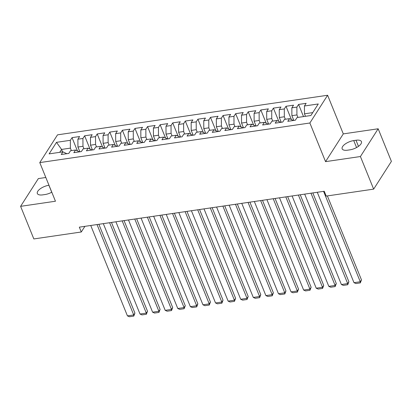 <?xml version="1.0" encoding="UTF-8"?>
<svg xmlns="http://www.w3.org/2000/svg" width="412" height="412" viewBox="0 0 412 412"><rect width="100%" height="100%" fill="white"/><g stroke="black" fill="none" stroke-linecap="round" stroke-linejoin="round"><path stroke-width="0.62" d="M45.825 177.495L38.347 178.592L20.6 206.34L33.836 238.939L81.288 231.987L84.898 226.343M327.612 95.254L57.52 134.842L39.773 162.596L309.865 123.003L327.612 95.254L343.299 133.89L325.552 161.643L360.418 156.529L378.164 128.776L343.299 133.89M378.164 128.776L391.4 161.375L373.653 189.129L360.418 156.529M62.578 151.91L61.568 149.427L56.495 142.336L49.105 153.887L62.954 151.858L61.249 154.521L68.799 153.413L70.504 150.751L75.535 150.009L73.836 152.677L81.385 151.57L83.09 148.907L88.122 148.166L86.422 150.828L93.972 149.721L95.677 147.058L100.708 146.322L99.009 148.984L106.559 147.877L108.258 145.215L113.295 144.478L111.59 147.141L119.145 146.033L120.845 143.371L125.881 142.634L124.177 145.297L131.732 144.19L133.431 141.527L138.468 140.786L136.763 143.448L144.313 142.341L146.018 139.678L151.055 138.942L149.35 141.604L156.9 140.497L158.605 137.835L163.636 137.098L161.937 139.761L169.487 138.653L171.191 135.991L176.223 135.254L174.523 137.917L182.073 136.81L183.778 134.147L188.809 133.406L187.105 136.068L194.66 134.966L196.359 132.298L201.396 131.562L199.691 134.224L207.246 133.117L208.946 130.455L213.983 129.718L212.278 132.381L219.828 131.274L221.532 128.611L226.569 127.875L224.864 130.537L232.414 129.43L234.119 126.767L239.151 126.031L237.451 128.693L245.001 127.586L246.706 124.924L251.737 124.182L250.038 126.845L257.588 125.737L259.292 123.075L264.324 122.338L262.619 125.001L270.174 123.894L271.874 121.231L276.91 120.495L275.206 123.157L282.761 122.05L284.46 119.387L289.497 118.651L287.792 121.313L295.342 120.206L297.047 117.544L310.89 115.515L318.28 103.963L304.432 105.992L306.137 103.33L298.587 104.437L296.882 107.099L291.845 107.836L293.55 105.173L286 106.281L284.295 108.943L279.264 109.68L280.963 107.017L273.413 108.124L271.709 110.787L266.677 111.523L268.377 108.861L260.827 109.968L259.127 112.63L254.091 113.372L255.795 110.71L248.24 111.817L246.541 114.479L241.504 115.216L243.209 112.553L235.654 113.66L233.954 116.323L228.918 117.06L230.622 114.397L223.072 115.504L221.368 118.167L216.331 118.903L218.036 116.241L210.486 117.348L208.781 120.01L203.749 120.752L205.449 118.09L197.899 119.192L196.194 121.859L191.163 122.596L192.862 119.933L185.312 121.04L183.608 123.703L178.576 124.439L180.281 121.777L172.726 122.884L171.026 125.547L165.99 126.283L167.694 123.621L160.139 124.728L158.44 127.39L153.403 128.127L155.108 125.464L147.558 126.572L145.853 129.234L140.816 129.976L142.521 127.313L134.971 128.42L133.267 131.083L128.235 131.819L129.935 129.157L122.385 130.264L120.68 132.927L115.648 133.663L117.348 131.001L109.798 132.108L108.093 134.77L103.062 135.507L104.761 132.844L97.211 133.952L95.512 136.614L90.475 137.356L92.18 134.693L84.625 135.8L82.925 138.463L77.889 139.199L79.593 136.537L72.038 137.644L77.425 150.9M56.495 142.336L70.339 140.307L72.038 137.644M373.653 189.129L326.206 196.086L324.244 191.256L79.325 227.156L81.288 231.987M79.866 151.791L77.93 147.027L82.966 146.291L83.976 148.773M77.889 139.199L77.93 147.027M82.925 138.463L82.966 146.291M62.954 151.858L66.837 153.702M92.453 149.947L90.516 145.184L95.553 144.447L96.562 146.93M90.475 137.356L90.516 145.184M95.512 136.614L95.553 144.447M79.418 151.843L75.535 150.009M105.039 148.099L103.103 143.34L108.14 142.598L109.149 145.086M103.062 135.507L103.103 143.34M108.093 134.77L108.14 142.598M88.122 148.166L92.01 150.009M117.621 146.255L115.69 141.496L120.721 140.755L121.731 143.242M115.648 133.663L115.69 141.496M120.68 132.927L120.721 140.755M100.708 146.322L104.597 148.166M130.207 144.411L128.276 139.647L133.308 138.911L134.317 141.393M128.235 131.819L128.276 139.647M133.267 131.083L133.308 138.911M113.295 144.478L117.178 146.322M142.794 142.567L140.863 137.804L145.894 137.067L146.904 139.55M140.816 129.976L140.863 137.804M145.853 129.234L145.894 137.067M125.881 142.634L129.765 144.478M155.381 140.719L153.444 135.96L158.481 135.224L159.49 137.706M153.403 128.127L153.444 135.96M158.44 127.39L158.481 135.224M142.346 142.619L138.468 140.786M167.967 138.875L166.031 134.116L171.068 133.375L172.077 135.862M165.99 126.283L166.031 134.116M171.026 125.547L171.068 133.375M154.933 140.77L151.055 138.942M180.554 137.031L178.617 132.267L183.654 131.531L184.664 134.013M178.576 124.439L178.617 132.267M183.608 123.703L183.654 131.531M163.636 137.098L167.524 138.942M193.135 135.188L191.204 130.424L196.241 129.687L197.245 132.17M191.163 122.596L191.204 130.424M196.194 121.859L196.241 129.687M176.223 135.254L180.111 137.098M205.722 133.344L203.791 128.58L208.822 127.844L209.832 130.326M203.749 120.752L203.791 128.58M208.781 120.01L208.822 127.844M192.687 135.239L188.809 133.406M218.308 131.495L216.377 126.736L221.409 125.995L222.418 128.482M216.331 118.903L216.377 126.736M221.368 118.167L221.409 125.995M201.396 131.562L205.279 133.406M230.895 129.651L228.964 124.888L233.995 124.151L235.005 126.639M228.918 117.06L228.964 124.888M233.954 116.323L233.995 124.151M217.86 131.546L213.983 129.718M243.482 127.808L241.545 123.044L246.582 122.307L247.591 124.79M241.504 115.216L241.545 123.044M246.541 114.479L246.582 122.307M226.569 127.875L230.452 129.718M256.068 125.964L254.132 121.2L259.169 120.464L260.178 122.946M254.091 113.372L254.132 121.2M259.127 112.63L259.169 120.464M239.151 126.031L243.039 127.875M268.655 124.115L266.719 119.356L271.755 118.615L272.759 121.102M266.677 111.523L266.719 119.356M271.709 110.787L271.755 118.615M255.62 126.01L251.737 124.182M281.236 122.271L279.305 117.513L284.337 116.771L285.346 119.259M279.264 109.68L279.305 117.513M284.295 108.943L284.337 116.771M264.324 122.338L268.212 124.182M293.823 120.428L291.892 115.664L296.923 114.927L297.933 117.41M291.845 107.836L291.892 115.664M296.882 107.099L296.923 114.927M276.91 120.495L280.793 122.338M305.483 116.308L304.478 113.82L312.749 112.61M304.432 105.992L304.478 113.82M293.375 120.479L289.497 118.651M325.552 161.643L309.865 123.003M20.6 206.34L55.46 201.231L39.773 162.596M71.389 150.622L70.38 148.135L61.568 149.427L59.714 152.332M70.339 140.307L70.38 148.135M349.86 149.855A9.172 3.821 -22.1 0 0 358.394 146.409A9.172 3.821 -22.1 0 0 361.427 141.599A9.172 3.821 -22.1 0 0 355.999 140.25L353.733 140.585A9.172 3.821 -22.1 0 0 345.194 144.025A9.172 3.821 -22.1 0 0 342.161 148.835A9.172 3.821 -22.1 0 0 347.594 150.184L349.86 149.855M48.977 185.256L48.904 185.266A9.172 3.821 -22.1 0 0 40.366 188.711A9.172 3.821 -22.1 0 0 37.337 193.516A9.172 3.821 -22.1 0 0 42.766 194.866L45.032 194.536A9.172 3.821 -22.1 0 0 51.794 192.203M298.587 104.437L303.52 116.591M286 106.281L291.382 119.537M273.413 108.124L278.795 121.385M260.827 109.968L266.214 123.229M248.24 111.817L253.627 125.073M235.654 113.66L241.041 126.917M223.072 115.504L228.454 128.765M210.486 117.348L215.867 130.609M197.899 119.192L203.281 132.453M185.312 121.04L190.694 134.297M172.726 122.884L178.113 136.14M160.139 124.728L165.526 137.989M147.558 126.572L152.94 139.833M134.971 128.42L140.353 141.677M122.385 130.264L127.766 143.52M109.798 132.108L115.18 145.369M97.211 133.952L102.598 147.213M84.625 135.8L90.012 149.056M323.569 191.353L360.273 281.751L361.473 279.872L327.38 195.911M317.276 192.275L353.98 282.673L360.273 281.751L360.33 282.895L355.922 283.538L353.98 282.673M361.473 279.872L360.33 282.895M310.983 193.202L347.687 283.595L348.887 281.72L312.832 192.929M304.689 194.124L341.394 284.517L347.687 283.595L347.743 284.738L343.335 285.387L341.394 284.517M348.887 281.72L347.743 284.738M298.396 195.046L335.105 285.439L336.3 283.564L300.25 194.773M292.103 195.968L328.812 286.361L335.105 285.439L335.157 286.582L330.748 287.231L328.812 286.361M336.3 283.564L335.157 286.582M285.81 196.89L322.519 287.282L323.714 285.408L287.664 196.617M279.516 197.812L316.225 288.204L322.519 287.282L322.57 288.431L318.167 289.075L316.225 288.204M323.714 285.408L322.57 288.431M273.228 198.733L309.932 289.131L311.132 287.252L275.077 198.466M266.935 199.655L303.639 290.053L309.932 289.131L309.984 290.275L305.58 290.918L303.639 290.053M311.132 287.252L309.984 290.275M260.642 200.577L297.346 290.975L298.546 289.1L262.49 200.309M254.348 201.504L291.052 291.897L297.346 290.975L297.397 292.118L292.994 292.767L291.052 291.897M298.546 289.1L297.397 292.118M248.055 202.426L284.759 292.819L285.959 290.944L249.904 202.153M241.762 203.348L278.466 293.741L284.759 292.819L284.81 293.962L280.407 294.611L278.466 293.741M285.959 290.944L284.81 293.962M235.468 204.27L272.172 294.662L273.372 292.788L237.317 203.997M229.175 205.191L265.879 295.584L272.172 294.662L272.229 295.811L267.821 296.455L265.879 295.584M273.372 292.788L272.229 295.811M222.882 206.113L259.586 296.506L260.786 294.632L224.731 205.84M216.588 207.035L253.298 297.433L259.586 296.506L259.642 297.655L255.234 298.298L253.298 297.433M260.786 294.632L259.642 297.655M210.295 207.957L247.004 298.355L248.199 296.48L212.149 207.689M204.002 208.879L240.711 299.277L247.004 298.355L247.056 299.498L242.653 300.142L240.711 299.277M248.199 296.48L247.056 299.498M197.714 209.806L234.418 300.199L235.618 298.324L199.562 209.533M191.42 210.728L228.124 301.121L234.418 300.199L234.469 301.342L230.066 301.991L228.124 301.121M235.618 298.324L234.469 301.342M185.127 211.65L221.831 302.042L223.031 300.168L186.976 211.377M178.834 212.571L215.538 302.964L221.831 302.042L221.883 303.191L217.479 303.835L215.538 302.964M223.031 300.168L221.883 303.191M172.54 213.493L209.245 303.886L210.444 302.011L174.389 213.22M166.247 214.415L202.951 304.808L209.245 303.886L209.296 305.034L204.893 305.678L202.951 304.808M210.444 302.011L209.296 305.034M159.954 215.337L196.658 305.735L197.858 303.855L161.803 215.069M153.661 216.259L190.365 306.657L196.658 305.735L196.715 306.878L192.306 307.522L190.365 306.657M197.858 303.855L196.715 306.878M147.367 217.181L184.071 307.579L185.271 305.704L149.216 216.913M141.074 218.108L177.778 308.5L184.071 307.579L184.128 308.722L179.72 309.371L177.778 308.5M185.271 305.704L184.128 308.722M134.781 219.03L171.49 309.422L172.685 307.548L136.635 218.757M128.487 219.951L165.197 310.344L171.49 309.422L171.541 310.566L167.138 311.214L165.197 310.344M172.685 307.548L171.541 310.566M122.194 220.873L158.903 311.266L160.103 309.391L124.048 220.6M115.906 221.795L152.61 312.188L158.903 311.266L158.955 312.414L154.552 313.058L152.61 312.188M160.103 309.391L158.955 312.414M109.613 222.717L146.317 313.11L147.517 311.235L111.461 222.444M103.319 223.639L140.023 314.037L146.317 313.11L146.368 314.258L141.965 314.902L140.023 314.037M147.517 311.235L146.368 314.258M97.026 224.561L133.73 314.959L134.93 313.084L98.875 224.293M90.733 225.482L127.437 315.88L133.73 314.959L133.782 316.102L129.378 316.746L127.437 315.88M134.93 313.084L133.782 316.102M358.476 146.353L355.999 140.25M356.56 147.553L353.733 140.585M51.732 192.234L48.904 185.266"/></g></svg>

